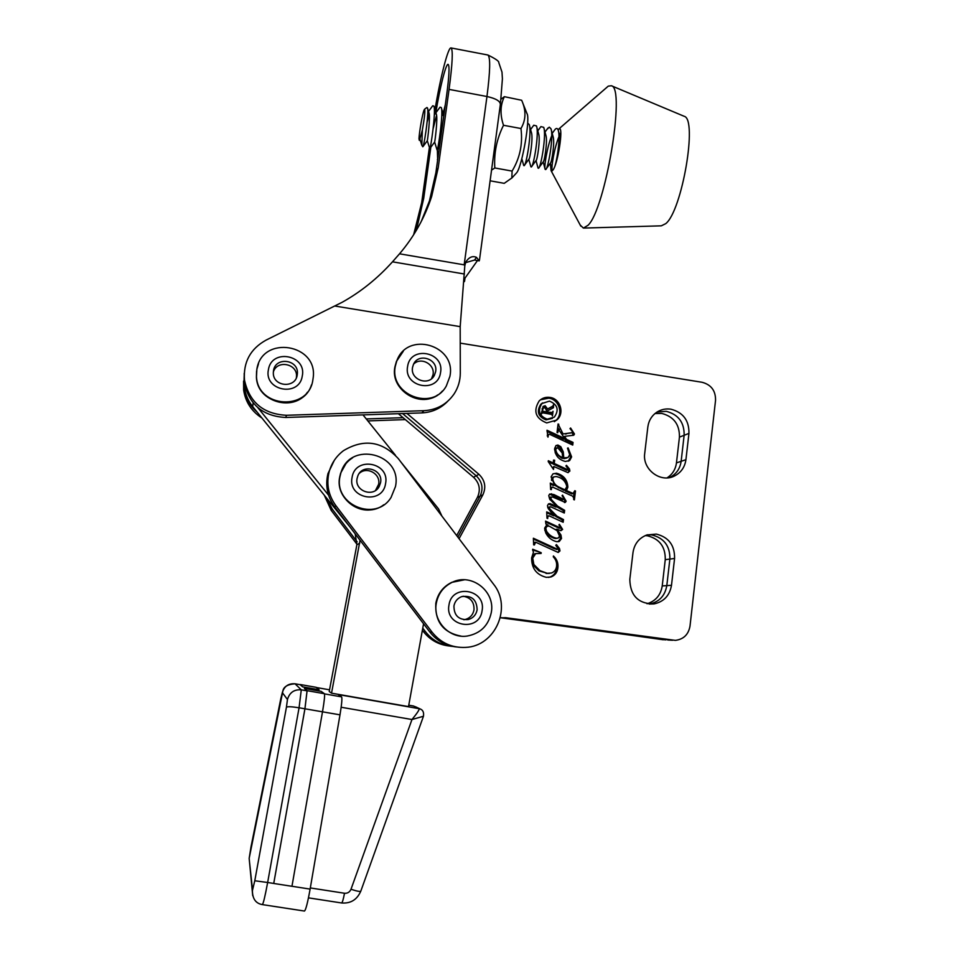 <?xml version="1.0" encoding="UTF-8"?>
<svg xmlns="http://www.w3.org/2000/svg" width="959" height="959" viewBox="0 0 959 959"><rect width="100%" height="100%" fill="white"/><g stroke="black" fill="none" stroke-linecap="round" stroke-linejoin="round"><path stroke-width="1.44" d="M412.574 367.297C409.805 379.728 428.997 386.657 434.415 375.221L435.602 371.768C438.431 358.918 418.196 352.361 413.389 364.6L412.574 367.297M431.574 378.661L433.012 374.765C435.314 364.396 420.989 356.508 413.629 364.108M300.155 684.678L302.696 686.872L319.083 689.737L316.182 687.315M302.696 686.872L300.275 684.702M307.06 690.84L304.423 688.442L321.169 691.367L324.394 693.693C324.957 695.011 324.322 701.053 322.5 711.83L291.956 886.296L273.735 883.467L304.926 708.797L307.06 690.84L301.282 689.833L299.064 707.778L304.926 708.797M355.166 533.827L356.88 544.724L329.225 691.499L331.526 693.177L337.868 694.28L341.596 696.869C342.279 698.188 341.74 704.182 339.989 714.839L310.117 889.101C307.647 902.815 305.753 910.127 304.447 911.05L262.418 904.613M249.676 863.424L252.529 890.084L254.782 880.758L286.429 707.203C287.676 706.447 291.884 706.639 299.064 707.778L267.645 882.496L273.735 883.443L304.938 708.797L307.096 690.672L304.423 688.442M331.526 693.177L360.057 540.265M349.735 526.695L252.673 406.58C248.153 400.922 245.432 394.545 244.497 387.448L244.389 379.237M337.868 694.28L408.51 706.603L423.554 623.77M400.958 462.118L438.551 508.917L441.919 516.122M363.005 414.887L395.468 455.297M328.565 495.168L257.863 407.671M338.287 694.568L419.155 708.677C419.467 709.732 417.069 713.34 411.974 719.526L341.152 707.251M413.497 706.004L420.917 709.312M415.499 706.747L419.994 708.881C422.883 709.888 424.046 712.345 423.458 716.253L411.974 719.526L350.994 889.269C349.711 892.158 347.554 893.488 344.509 893.249C343.298 899.482 342.339 902.731 341.62 902.97L308.462 897.852M273.507 370.594L273.327 373.003C273.063 386.753 295.384 388.695 297.206 375.113L297.374 373.698C298.812 359.505 275.509 356.436 273.507 370.594M296.355 377.834L296.475 376.719C297.841 363.701 277.031 359.433 273.339 372.008M426.647 107.708L427.426 107.852C429.093 110.908 425.137 139.618 423.375 145.312L422.811 146.799L421.816 145.229L422.356 130.088L419.562 139.99M427.127 122.021L429.236 114.217M432.053 106.665L432.725 105.766L433.864 106.101C436.249 110.597 430.495 150.024 429.776 148.657L429.728 148.525M433.132 128.698L436.573 115.308M439.342 108.079L440.025 107.156L441.248 107.528C443.705 112.251 437.867 151.594 437.076 149.976L437.028 149.82M527.642 123.136L529.188 124.502C532.089 131.215 526.311 165.559 524.105 165.703L523.614 165.08M532.808 126.528L533.779 125.221L536.453 125.917C539.378 132.774 533.624 166.674 531.298 166.998L530.759 166.327M539.905 127.955L540.9 126.6L543.705 127.331C546.654 134.32 540.924 167.789 538.49 168.281L537.879 167.561M547.002 129.369L549.279 127.139L550.957 128.734C553.918 135.866 548.212 168.892 545.671 169.563L545.156 169.371C543.849 167.369 547.05 147.171 551.749 135.639M554.074 130.784L555.117 129.369C556.484 127.955 557.515 128.206 558.198 130.148C560.284 135.459 557.958 155.981 555.069 165.631M552.348 170.786L552.264 170.63C550.91 168.472 554.194 147.938 558.989 136.598M432.725 105.766L427.798 112.383L428.913 112.683C430.615 116.219 427.522 140.577 427.318 140.745L427.33 140.769M434.331 114.912L440.025 107.156M434.055 106.761L436.285 114.085C438.035 117.765 434.883 142.076 434.643 142.088L437.064 149.964M441.751 116.039L442.399 115.152L443.777 115.835M529.452 125.473L531.31 132.186C533.444 137.437 529.836 159.841 528.841 159.278L528.769 159.242M536.728 126.924L538.538 133.565C540.696 138.899 537.1 161.028 536.021 160.585L538.035 168.101M544.484 133.625L545.779 134.955C547.937 140.374 544.352 162.203 543.19 161.891L545.156 169.371M550.957 128.734L552.995 136.334C555.165 141.836 551.581 163.39 550.358 163.186L552.264 170.63M558.989 136.286L560.571 139.247M422.356 130.088C424.525 117.885 425.281 110.92 424.609 109.17L423.998 110.213C422.392 114.217 419.263 132.03 418.987 138.695L419.299 140.338L420.078 138.611M558.066 129.813L559.588 128.686C563.389 128.578 557.742 164.025 553.019 169.995L551.077 170.666L550.358 163.653M606.22 87.916L608.282 86.13L611.374 85.747C625.819 87.593 605.405 208.954 588.071 225.257L583.384 228.086L580.243 225.089M683.947 116.195L684.163 116.291C697.828 118.964 681.993 210.872 665.774 223.627L661.314 225.833L584.115 228.062M453.943 605.92C453.967 615.486 458.666 620.041 468.064 619.586C473.015 618.219 476.036 614.983 477.126 609.888C476.827 599.579 471.66 595.167 461.615 596.642C457.419 598.332 454.854 601.425 453.943 605.92M463.856 619.742L465.043 619.538C469.934 618.183 472.919 614.995 473.998 609.972C474.357 602.108 470.725 597.529 463.077 596.222M655.033 413.521L661.734 413.425C673.769 416.59 679.667 424.489 679.44 437.136L676.455 462.897C675.556 469.407 672.427 474.405 667.056 477.882M665.642 639.881L500.682 617.788M456.688 535.601L477.414 497.409C480.843 489.833 479.56 483.12 473.554 477.27L398.345 413.689M645.251 535.59L647.385 535.781C659.552 538.838 665.51 546.798 665.258 559.672L662.225 585.937C660.727 595.107 655.668 601.053 647.049 603.762M674.357 476.048C660.475 483.276 642.182 469.311 644.724 453.355L647.84 426.959C648.716 420.629 651.712 415.703 656.819 412.178C661.111 409.445 665.798 408.438 670.88 409.181C683.156 412.418 689.185 420.486 688.946 433.396L685.925 459.685C684.834 467.237 680.974 472.691 674.357 476.048L669.682 477.498C676.239 474.178 680.051 468.783 681.142 461.315L684.139 435.278C684.378 422.511 678.421 414.528 666.265 411.327L657.047 412.034L666.265 411.327C678.421 414.528 684.378 422.511 684.139 435.278L681.142 461.315C680.051 468.783 676.239 474.178 669.682 477.498L669.274 477.63M459.061 538.718L482.845 494.868C486.345 487.124 485.026 480.267 478.889 474.285L476.191 475.796C482.257 481.706 483.564 488.491 480.099 496.151L457.863 537.148L480.099 496.151C483.564 488.491 482.257 481.706 476.191 475.796L402.576 413.557L476.191 475.796L473.554 477.27M653.99 603.918C638.31 603.846 630.243 595.683 629.811 579.428L633 552.516C634.367 543.873 638.994 538.023 646.881 534.954L656.328 534.091C668.735 537.208 674.812 545.335 674.573 558.474L671.492 585.302C669.694 595.563 663.868 601.773 653.99 603.918L649.483 604.038C659.265 601.916 665.031 595.779 666.805 585.625L669.873 559.085C670.113 546.079 664.096 538.023 651.808 534.942L647.373 534.798L651.808 534.942C664.096 538.023 670.113 546.079 669.873 559.085L666.805 585.625C665.031 595.779 659.265 601.916 649.483 604.038L649.087 604.05M670.269 640.132L501.521 617.668M547.961 437.172L547.002 430.243L564.803 438.563L559.529 430.891L558.318 430.543L557.73 432.737L557.035 432.413L558.09 423.962L563.065 433.959L572.163 432.653L572.247 431.262L570.006 428.601L570.593 428.002L574.465 434.007L573.782 435.194L564.587 436.357L566.481 439.354L573.05 442.423L572.727 445.072L549.795 434.379L548.512 434.355L547.961 437.172M564.491 438.731L565.271 439.977L571.828 443.034L571.636 444.568M572.475 432.245L572.955 435.434M563.065 433.959L571.84 432.845M557.706 427.043L559.481 430.855M547.05 431.454L563.604 439.198L564.803 438.563M547.265 435.961L547.973 435.566M548.212 461.579L548.32 460.728L553.199 462.993L553.571 460.056L554.65 460.224L554.254 463.473L567.812 469.754L568.471 469.371L565.906 465.894L566.457 465.331L569.478 468.963L569.874 471.073L567.872 472.595L553.87 466.53L553.499 469.454L548.212 461.579M547.014 518.256L546.702 511.89L555.057 515.534L550.838 511.962L547.841 507.814L547.493 505.549L548.572 503.847L550.01 503.595L557.083 506.688L549.639 499.076L548.752 495.575L549.675 494.053L553.906 494.556L563.628 499.339L564.252 498.932L562.058 495.683L562.537 495.108L566.134 501.185L565.354 502.408L552.564 496.978L550.73 497.469L551.329 499.495L557.539 506.064L564.635 510.344L564.3 513.017L550.61 506.748L549.483 507.371L549.771 508.869L556.975 516.158L563.484 519.574L563.161 522.259L548.98 515.774L547.673 517.021L547.721 518.507L547.014 518.256M533.648 544.856L533.372 538.239L557.431 549.255L558.174 548.692L555.776 545.287L556.448 544.628L559.529 548.596L559.972 550.922L558.198 552.456L535.625 542.195L534.379 544.964L533.648 544.856M478.889 474.285L406.904 413.401M460.224 343.13L702.084 382.281C711.218 384.715 715.702 390.733 715.546 400.347L690 626.155C688.442 634.582 683.563 639.317 675.364 640.372L505.609 617.692L500.298 617.86M532.629 549.975L532.724 549.231L541.212 552.72L541.116 553.463L535.697 553.631L532.724 558.102L533.851 564.491L540.037 570.689L547.217 573.29L551.425 573.014C554.434 571.852 556.16 569.622 556.58 566.313C556.975 562.669 555.884 559.517 553.307 556.891L553.415 555.968C556.951 559.157 558.438 563.125 557.874 567.86C557.347 572.355 555.057 575.388 550.993 576.97L546.318 577.342C536.429 574.789 531.538 568.315 531.634 557.91L533.48 552.144L532.629 549.975M545.911 524.058L545.551 521.109L560.428 527.941L561.111 527.558L558.869 524.945L559.409 524.345L562.633 529.44L560.883 530.687L556.939 529.176L560.967 535.014L561.518 538.478L559.313 541.415L556.688 541.691C551.749 540.468 548.092 537.519 545.719 532.856L544.676 528.061L546.318 525.544L548.045 525.053L545.911 524.058M550.622 489.51L550.31 483.072L554.65 485.074L551.089 476.875L552.923 473.914L556.496 473.219C563.664 475.184 567.464 479.836 567.872 487.172L566.505 490.564L573.086 493.465L574.789 490.72L575.496 490.996L574.393 499.879L573.698 499.579C573.914 497.361 572.895 495.935 570.653 495.3L552.624 487.1L551.401 488.107L551.341 489.617L550.622 489.51M563.281 451.893L563.784 457.875L568.064 457.479L569.694 454.758L567.512 448.189L568.112 447.889L571.624 456.904L569.706 460.488L565.342 461.471C558.57 459.697 555.009 455.357 554.662 448.428L555.992 445.551L557.91 445.036L560.811 446.714L563.281 451.893L562.178 452.876M549.915 397.41C560.392 398.596 564.911 413.581 556.723 420.054L546.702 422.919C535.446 418.4 532.952 411.039 539.222 400.862C542.219 398.009 545.779 396.858 549.915 397.41M571.828 443.034L573.05 442.423M557.994 424.717L558.797 424.262M563.628 436.872L564.587 436.357M565.271 439.977L566.481 439.354M560.607 432.461L561.734 431.85M573.23 434.643L574.465 434.007M569.646 452.936L570.401 457.467L571.624 456.904M570.401 457.467L568.172 461.231M555.908 529.44L556.939 529.176M559.409 534.487L559.78 535.302L560.967 535.014M533.408 539.042L554.218 548.692L555.393 548.452M548.98 507.131L548.332 507.755L549.483 507.371M549.495 494.185L562.43 499.759L563.628 499.339M562.43 499.759L563.784 499.351M550.442 494.221L551.605 493.789M552.744 494.976L553.906 494.556M555.86 445.659L557.91 445.036M556.735 445.635L559.624 447.314L560.811 446.714M574.717 491.272L575.496 490.996M574.033 493.19L573.53 497.325M558.174 548.5L559.529 548.596M558.342 548.836L558.785 551.149L559.972 550.922M554.218 548.692L557.431 549.255M556.244 549.495L557.587 549.255M548.332 507.755L548.62 509.253L549.771 508.869M554.602 515.678L556.975 516.158M548.656 461.962L552.036 463.533L553.199 462.993M550.562 488.443L551.401 488.107M532.641 549.891L541.212 552.72M547.613 516.122L546.93 516.481M546.966 517.249L547.673 517.021M555.788 516.517L562.286 519.922L563.484 519.574M564.228 499.016L564.935 501.593L566.134 501.185M564.935 501.593L564.479 502.564M568.459 469.395L569.478 468.963M568.327 469.634L568.651 471.588L569.874 471.073M554.65 460.224L553.487 460.776L553.079 464.012L566.601 470.27L567.812 469.754M566.601 470.27L568.112 469.754M540.408 399.807L548.776 398.177C559.217 399.364 563.712 414.288 555.561 420.749L554.326 421.684M556.628 563.616L556.688 568.028L557.874 567.86M550.286 497.218L551.077 496.93M548.38 503.966L555.908 507.071L557.083 506.688M546.75 512.777L553.894 515.894L555.057 515.534M553.079 473.818L556.496 473.219M536.141 553.463L534.595 553.846L531.622 558.318L532.748 564.671L533.851 564.491M532.748 564.671L538.91 570.857L540.037 570.689M562.286 519.922L562.058 521.756M552.612 467.764L553.87 466.53M550.358 484.103L553.475 485.542L554.65 485.074M560.991 527.786L561.435 529.752L562.633 529.44M562.597 457.635L562.585 458.426L563.784 457.875M555.321 473.722C560.931 475.184 564.671 478.709 566.517 484.307M566.673 487.46L567.872 487.172M546.546 525.436L548.045 525.053M559.78 535.302L560.32 538.754L561.518 538.478M560.32 538.754L557.994 541.739M533.6 543.765L534.415 543.573M567.512 448.189L568.112 447.889M545.659 522.02L558.749 528.037L559.936 527.726M531.622 558.318L532.724 558.102M550.178 499.915L551.329 499.495M556.664 506.352L557.539 506.064M553.079 464.012L554.254 463.473M566.661 487.628L565.295 491.008L566.505 490.564M565.295 491.008L571.852 493.897L573.086 493.465M556.688 568.028C556.172 572.511 553.882 575.544 549.831 577.114L548.5 577.438M538.91 570.857L547.217 573.29M564.168 469.155L565.366 468.627M561.435 529.752L560.991 530.699M558.749 528.037L560.428 527.941M556.783 506.784L563.424 510.715L564.635 510.344M563.424 510.715L563.209 512.502M549.915 497.349L550.73 497.469M549.579 497.889L550.094 499.795M548.86 504.002L550.01 503.595M546.067 573.434L549.423 573.386M568.651 471.588L568.184 472.619M562.585 458.426L565.295 458.102M534.331 542.458L533.576 542.974M558.785 551.149L558.042 552.432M564.096 458.666L566.841 458.042M559.624 447.314L562.094 452.468M571.852 493.897L573.506 493.453M559.229 528.265L560.559 527.953M663.256 639.761L505.609 617.692M556.052 448.177L554.59 449.339M555.177 452.816L561.53 458.138L562.717 457.575L562.202 452.948L557.647 447.601L555.669 449.232C556.28 453.355 558.629 456.136 562.717 457.575M546.69 526.383L544.64 528.481M544.724 529.907L545.407 531.562C547.829 535.218 551.113 537.543 555.285 538.526L557.239 538.287M553.475 477.055L551.557 479.092L551.605 480.495M554.47 485.146L563.748 490.289L564.959 489.845L566.829 486.657C565.582 481.058 562.022 477.69 556.148 476.539L553.799 476.911L552.72 478.613C553.283 482.737 555.561 485.65 559.553 487.352L564.959 489.845M552.48 418.364L546.031 419.886C538.047 416.65 536.321 411.447 540.816 404.254L542.626 402.888M554.59 449.771L555.669 449.232M559.577 536.249L557.131 530.687L549.171 526.107L547.002 526.299L545.767 528.241L546.558 531.262C548.98 534.93 552.276 537.256 556.46 538.251L558.174 538.071L559.577 536.249M544.628 528.553L545.767 528.241M545.407 531.562L546.558 531.262M555.285 538.526L556.46 538.251M558.378 487.807L559.553 487.352M551.557 479.092L552.72 478.613M547.169 419.191C539.162 415.954 537.424 410.716 541.943 403.499L549.447 401.126C557.623 404.554 559.265 409.889 554.338 417.105L547.169 419.191M553.571 404.566L553.499 407.695L547.745 410.776L547.589 412.01L552.192 412.502L553.043 411.279L552.456 415.954L551.845 414.444L543.513 412.969L542.159 412.981L541.308 414.216L543.082 406.448L545.192 405.741L547.577 408.99L552.768 406.137L553.571 404.566M542.986 406.556L545.192 405.741M546.522 412.322L549.687 413.233L552.192 412.502M541.403 413.473L542.159 412.981M546.45 412.73L547.589 412.01M551.797 412.754L551.593 414.312M547.074 409.385L551.509 406.964M544.065 406.484L546.019 407.983M552.612 406.268L552.348 408.306M542.878 408.414L542.015 408.894L543.058 408.222L542.47 411.219L547.121 411.938L545.096 407.635L543.058 408.222M541.583 411.974L545.983 412.658L547.121 411.938M541.619 411.771L542.47 411.219M445.3 104.795L443.094 113.63M437.34 149.592L437.664 159.901M439.066 149.808L438.958 147.422M493.441 584.043C512.454 607.059 495.371 646.378 465.559 647.397C451.917 647.996 440.768 642.926 432.077 632.185L335.89 505.681C328.505 495.467 326.228 484.283 329.069 472.092C331.442 463.317 336.237 456.184 343.442 450.694C363.845 438.467 382.138 441.116 398.321 458.642L493.441 584.043M456.436 646.965C445.551 645.695 436.681 640.708 429.824 632.005L334.679 506.879C327.367 496.786 325.125 485.722 327.942 473.662L334.295 460.368M376.731 489.51L376.779 488.886M357.096 478.421C354.255 490.996 373.483 497.937 379.225 486.441L380.555 482.689C383.516 469.359 362.478 463.089 357.815 475.952L357.096 478.421M375.508 490.445L378.613 484.355C380.939 474.01 367.021 466.05 359.313 473.338M452.72 646.414C441.56 645.455 432.473 640.54 425.448 631.669L422.763 628.145M449.076 645.982C438.551 644.736 429.968 639.917 423.327 631.501L422.38 630.255M356.964 544.244L331.191 510.356L324.274 495.18M357.168 541.883L332.329 509.217L326.348 497.757M490.121 180.807L504.23 183.337L511.83 177.966L512.094 171.086C519.958 158.019 522.907 143.838 520.965 128.518L503.511 125.281C496.738 138.863 493.837 153.08 494.82 167.969L491.547 170.115M520.965 128.518C526.023 119.899 526.263 110.477 521.66 100.263L504.35 96.679C500.226 105.262 499.951 114.792 503.511 125.281M501.018 99.209L504.35 96.679M512.094 171.086L494.82 167.969M511.627 178.266L516.805 172.608C522.307 165.499 530.495 118.053 526.959 113.51L522.763 103.021M463.856 281.251L464.552 281.371L464.995 278.134L464.12 277.99M464.995 278.134L477.474 260.56M421.181 221.637L429.428 200.958L435.877 172.764L438.179 167.933L449.064 89.391C452.456 63.821 453.127 50.012 451.102 47.95C448.297 46.284 440.481 76.852 434.966 109.746M435.83 112.575C439.941 87.233 446.055 63.006 448.165 64.373C449.675 65.931 449.172 76.157 446.654 95.049L435.877 172.764M474.561 260.057L476.467 257.336L479.236 260.86L474.561 260.057L465.511 262.682M413.641 234.751L421.708 202.553L423.71 198.345L417.609 224.957L414.803 232.905M423.71 198.345L430.843 147.171M476.467 257.336C472.487 255.621 468.915 257.204 465.762 262.107L464.815 265.715L464.168 264.84L399.531 253.811C414.084 236.693 424.801 217.561 431.67 196.415L438.179 167.933M399.531 253.811L392.495 261.819C377.51 278.446 360.752 291.92 342.207 302.253L266.075 340.109C250.371 348.836 243.178 362.142 244.473 380.028C249.376 402.324 263.365 414.072 286.465 415.283L423.95 410.692C436.896 409.901 446.99 404.254 454.23 393.729C458.246 387.472 460.26 380.591 460.296 373.099L460.188 326.635L335.278 306.101M460.188 326.635L464.815 265.715M421.708 202.553L429.392 147.434M463.796 281.982L464.552 281.371M447.649 401.353C440.625 408.546 432.006 412.394 421.804 412.909L285.794 417.477C262.946 416.29 249.1 404.662 244.257 382.605L244.197 373.351M405.345 419.61L367.836 420.905M261.891 417.992C251.546 411.327 245.468 402.013 243.646 390.037L243.586 381.107M244.173 375.976L243.85 387.616C245.228 397.362 249.664 405.537 257.168 412.142M366.266 418.939L403.068 417.68M399.579 355.621L396.403 361.495L394.988 366.59C389.21 392.243 425.58 410.812 442.435 390.96M403.307 351.21L396.774 360.944L395.36 366.038C388.922 394.724 432.605 411.627 446.331 385.95L449.891 376.443M440.517 372.715C444.904 351.965 410.512 345.204 407.623 366.338C403.2 387.232 437.772 393.849 440.517 372.715M316.242 687.327L300.347 684.546L316.254 687.339M294.952 683.779L300.335 684.714L295.012 683.779L301.282 689.833C294.137 689.317 289.534 692.542 287.46 699.495L282.33 692.638C284.224 686.26 288.455 683.311 295.024 683.791L295.024 683.791C288.024 684.33 284.032 686.512 283.025 690.3L249.28 857.754M341.596 696.869L324.502 693.884M329.536 689.821L316.494 687.543L329.536 689.809M356.88 544.724L359.769 543.166M307.096 690.672L324.394 693.693M339.989 714.839L304.938 708.797M280.819 698.584L251.042 846.689M282.33 692.638L280.771 698.799M310.117 889.101L291.956 886.272M252.673 406.58L253.152 402.9M413.617 706.028L408.762 705.189L413.617 706.028M254.782 880.758L267.645 882.496C265.092 896.245 263.329 903.618 262.358 904.601C255.813 903.462 252.505 898.871 252.409 890.803L252.529 890.084M310.32 887.938L344.509 893.249M286.429 707.203L287.46 699.495M252.708 895.658L249.172 858.389L250.982 846.965M423.422 716.349L360.824 891.091C360.284 891.858 357.012 891.247 350.994 889.269M256.58 371.073L256.413 377.151C257.456 406.184 303.08 412.442 311.459 384.931M312.874 379.872L313.113 378.23C318.628 343.909 262.095 334.595 256.868 369.203L256.485 376.623C257.707 408.294 308.81 411.111 312.85 379.98M258.534 363.665L256.844 369.299L256.413 377.151C257.312 401.989 293.61 412.502 307.539 392.135M302.265 376.084C306.976 355.01 271.589 348.153 268.424 369.623C263.665 390.84 299.244 397.541 302.265 376.084M459.625 580.087L451.749 582.353C443.058 586.656 437.76 593.633 435.842 603.283C434.871 621.72 443.298 632.676 461.135 636.141M464.456 579.787L452.252 582.281C443.537 586.584 438.227 593.573 436.309 603.259C432.701 621.216 449.591 639.006 467.357 636.021C480.387 633.479 488.359 625.688 491.272 612.633C495.611 591.415 471.456 572.559 452.252 582.281L451.749 582.353C443.046 586.656 437.736 593.633 435.818 603.283C434.847 621.708 443.262 632.652 461.087 636.141M482.077 610.739C486.441 589.317 451.809 583.288 448.968 605.057C444.568 626.623 479.368 632.496 482.077 610.739M685.925 459.685L676.455 462.897M482.845 494.868L477.414 497.409M688.946 433.396L679.44 437.136M674.573 558.474L665.258 559.672M671.492 585.302L662.225 585.937M565.738 434.151L566.937 433.504M557.119 432.449L557.814 432.065M558.785 429.716L559.96 429.057M559.84 498.548L561.027 498.129M667.872 640.001L672.571 640.264M551.245 504.842L552.408 504.446M557.095 527.282L558.282 526.971M570.006 493.19L571.228 492.746M549.687 413.233L550.838 412.526M550.094 407.839L551.245 407.096M429.824 632.005L432.077 632.185M334.679 506.879L335.89 505.681M345.947 463.641L340.625 473.171L339.726 476.803C334.403 500.394 364.899 519.646 383.804 504.758M352.612 457.779C346.942 461.423 343.034 466.446 340.889 472.859L339.989 476.491C333.48 505.045 376.048 522.331 391.068 497.421L395.48 486.537M385.566 483.6C390.109 462.37 355.082 455.897 352.061 477.498C347.47 498.872 382.689 505.189 385.566 483.6M423.327 631.501L425.448 631.669M331.191 510.356L332.329 509.217M479.464 260.153L500.346 104.531C500.394 101.175 495.935 98.501 486.956 96.511C490.229 71.014 490.54 57.18 487.891 55.011L487.675 54.975M464.168 264.84L486.956 96.511L449.064 89.391M464.432 274.022L392.495 261.819M285.794 417.477L286.465 415.283M421.804 412.909L423.95 410.692M437.76 394.892C419.107 408.618 389.893 389.366 394.988 366.602L396.774 360.944C407.239 330.603 456.616 345.084 449.915 376.288M431.838 378.182L434.415 375.221M244.497 387.448L244.689 385.218M360.824 891.091C357.072 899.722 350.67 903.678 341.62 902.97M296.475 376.719L297.374 373.698M421.816 145.229L419.994 139.403M429.764 148.621L427.318 140.745M444.197 112.73L443.226 114.049M523.746 165.559L521.816 158.703M533.779 125.221L530.579 129.549M530.902 166.83L528.793 159.338M540.9 126.6L537.795 130.82M548.009 127.991L544.46 132.81M555.117 129.369L552.192 133.349M560.775 132.702L559.373 134.608M424.609 109.17L426.923 107.504M428.913 112.683L427.57 108.331M427.33 140.745L423.003 146.547M434.655 142.064L429.884 148.465M443.657 115.488L441.452 108.199M439.498 146.703L437.22 149.76M528.841 159.278L524.105 165.703M536.021 160.585L531.298 166.998M545.779 134.955L543.705 127.331M543.19 161.891L538.49 168.281M550.358 163.186L545.671 169.563M560.2 137.724L558.198 130.148M551.077 170.666L580.806 226.156M559.037 128.782L608.282 86.13M684.163 116.291L611.374 85.747M465.043 619.538L468.064 619.586M548.512 434.355L547.361 434.99M558.318 430.543L557.191 431.166M569.706 460.488L568.495 461.039M549.855 506.843L548.704 507.227M548.416 515.87L547.265 516.23M555.561 420.749L556.723 420.054M559.313 541.415L558.126 541.679M550.993 576.97L549.831 577.114M551.857 487.22L550.706 487.675M535.158 542.255L534.055 542.518M535.697 553.631L534.595 553.846M556.328 447.913L555.153 448.5M547.002 526.299L545.851 526.623M553.799 476.911L552.636 477.402M540.816 404.254L541.943 403.499M541.991 413.113L541.391 413.497M437.376 159.614L437.604 160.333M327.942 473.662L329.069 472.092M375.856 508.678C356.784 515.391 335.422 496.57 339.726 476.803L340.889 472.859C349.975 440.325 402.624 453.643 395.492 486.441M377.295 488.047L379.225 486.441M429.428 200.958L431.67 196.415M415.667 228.913L417.609 224.957M451.102 47.95L487.891 55.011C495.539 58.763 499.171 61.292 498.788 62.623L501.989 72.093L502.408 78.842L500.418 104.063M244.257 382.605L244.473 380.028M243.646 390.037L243.85 387.616"/></g></svg>

